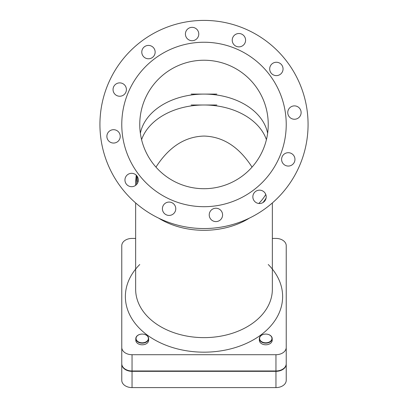 <?xml version="1.0" encoding="UTF-8"?>
<svg xmlns="http://www.w3.org/2000/svg" width="408" height="408" viewBox="0 0 408 408"><rect width="100%" height="100%" fill="white"/><g stroke="black" fill="none" stroke-linecap="round" stroke-linejoin="round"><path stroke-width="0.61" d="M155.963 167.122C168.912 146.956 184.921 136.604 204 136.063C223.079 136.604 239.088 146.956 252.037 167.122M142.224 342.796A6.166 4.361 180 0 1 136.053 338.436A6.166 4.361 180 0 1 142.224 334.075A6.166 4.361 180 0 1 148.39 338.436A6.166 4.361 180 0 1 142.224 342.796M142.224 343.159A6.426 4.544 -0 0 0 148.645 338.615A6.426 4.544 -0 0 0 142.224 334.075A6.426 4.544 -0 0 0 135.798 338.615A6.426 4.544 -0 0 0 142.224 343.159M148.645 338.615L148.645 340.252A6.426 4.544 180 0 1 142.224 344.796A6.426 4.544 180 0 1 135.798 340.252L135.798 338.615M271.947 338.436A6.166 4.361 180 0 1 265.776 342.796A6.166 4.361 180 0 1 259.61 338.436A6.166 4.361 180 0 1 265.776 334.075A6.166 4.361 180 0 1 271.947 338.436M272.202 338.615A6.426 4.544 0 0 0 265.776 334.075A6.426 4.544 0 0 0 259.355 338.615A6.426 4.544 0 0 0 265.776 343.159A6.426 4.544 0 0 0 272.202 338.615L272.202 340.252A6.426 4.544 180 0 1 265.776 344.796A6.426 4.544 180 0 1 259.355 340.252L259.355 338.615M121.773 347.443L121.773 363.707A10.276 7.268 0 0 0 132.049 370.974L132.049 354.71A10.276 7.268 180 0 1 121.773 347.443L121.773 245.692A10.276 7.268 180 0 1 132.049 238.425L135.65 238.425M132.049 354.71L275.951 354.71L275.951 370.974A10.276 7.268 0 0 0 286.227 363.707L286.227 347.443A10.276 7.268 180 0 1 275.951 354.71M272.35 238.425L275.951 238.425A10.276 7.268 180 0 1 286.227 245.692L286.227 347.443M132.049 387.6L132.049 371.336A10.276 7.268 180 0 1 121.773 364.069L121.773 380.332A10.276 7.268 0 0 0 132.049 387.6L275.951 387.6A10.276 7.268 0 0 0 286.227 380.332L286.227 364.069A10.276 7.268 180 0 1 275.951 371.336L275.951 387.6M121.773 364.069L121.773 262.319M132.049 371.336L275.951 371.336M286.227 262.319L286.227 364.069M132.049 370.974L275.951 370.974M216.847 104.999L191.153 104.999M204 104.999A64.24 45.426 0 0 0 141.586 139.674A64.24 45.426 0 0 1 204 104.999A64.24 45.426 0 0 1 266.414 139.674A64.24 45.426 0 0 0 204 104.999M145.126 57.885A6.681 6.681 0 0 1 145.126 46.313A6.681 6.681 0 0 1 155.147 52.097A6.681 6.681 0 0 1 145.126 57.885A6.681 6.681 0 0 1 142.683 48.756A6.681 6.681 0 0 1 151.807 46.313A6.681 6.681 0 0 1 154.255 55.437A6.681 6.681 0 0 1 145.126 57.885M297.784 118.351A6.681 6.681 0 0 1 288.655 115.903A6.681 6.681 0 0 1 291.103 106.779A6.681 6.681 0 0 1 300.227 109.222A6.681 6.681 0 0 1 297.784 118.351A6.681 6.681 0 0 1 288.655 115.903A6.681 6.681 0 0 1 291.103 106.779M270.586 65.596A6.681 6.681 0 0 1 282.158 65.596A6.681 6.681 0 0 1 276.369 75.618A6.681 6.681 0 0 1 270.586 65.596A6.681 6.681 0 0 1 279.71 63.153A6.681 6.681 0 0 1 282.158 72.277A6.681 6.681 0 0 1 273.029 74.725A6.681 6.681 0 0 1 270.586 65.596M204 228.541A104.071 104.071 0 0 1 99.929 124.471A104.071 104.071 0 0 1 204 20.4A104.071 104.071 0 0 1 308.071 124.471A104.071 104.071 0 0 1 204 228.541M197.88 30.687A6.681 6.681 0 0 1 195.432 39.816A6.681 6.681 0 0 1 186.308 37.368A6.681 6.681 0 0 1 188.751 28.244A6.681 6.681 0 0 1 197.88 30.687M119.722 82.88A6.681 6.681 0 0 1 126.403 89.561A6.681 6.681 0 0 1 119.722 96.242A6.681 6.681 0 0 1 113.041 89.561A6.681 6.681 0 0 1 119.722 82.88M110.216 130.591A6.681 6.681 0 0 1 119.345 133.039A6.681 6.681 0 0 1 116.897 142.162A6.681 6.681 0 0 1 107.773 139.72A6.681 6.681 0 0 1 110.216 130.591M125.843 176.664A6.681 6.681 0 0 1 134.971 174.216A6.681 6.681 0 0 1 137.414 183.345A6.681 6.681 0 0 1 128.291 185.788A6.681 6.681 0 0 1 125.843 176.664M162.41 208.748A6.681 6.681 0 0 1 169.091 202.067A6.681 6.681 0 0 1 175.772 208.748A6.681 6.681 0 0 1 169.091 215.429A6.681 6.681 0 0 1 162.41 208.748M210.12 218.249A6.681 6.681 0 0 1 212.568 209.126A6.681 6.681 0 0 1 221.692 211.568A6.681 6.681 0 0 1 219.249 220.697A6.681 6.681 0 0 1 210.12 218.249M256.193 202.628A6.681 6.681 0 0 1 253.745 193.499A6.681 6.681 0 0 1 262.874 191.056A6.681 6.681 0 0 1 265.317 200.18A6.681 6.681 0 0 1 256.193 202.628M288.278 166.061A6.681 6.681 0 0 1 281.596 159.38A6.681 6.681 0 0 1 288.278 152.699A6.681 6.681 0 0 1 294.959 159.38A6.681 6.681 0 0 1 288.278 166.061M245.591 40.193A6.681 6.681 0 0 1 238.91 46.874A6.681 6.681 0 0 1 232.229 40.193A6.681 6.681 0 0 1 238.91 33.512A6.681 6.681 0 0 1 245.591 40.193M204 206.698A82.227 82.227 0 0 1 121.773 124.471A82.227 82.227 0 0 1 204 42.243A82.227 82.227 0 0 1 286.227 124.471A82.227 82.227 0 0 1 204 206.698M204 60.231A64.24 64.24 0 0 1 268.24 124.471A64.24 64.24 0 0 1 204 188.71A64.24 64.24 0 0 1 139.76 124.471A64.24 64.24 0 0 1 204 60.231M266.103 198.064A67.58 47.787 180 0 1 262.951 202.582M136.792 184.243A67.58 47.787 180 0 1 136.619 175.557M136.241 175.17L135.65 181.973A68.35 48.333 0 0 0 135.803 185.222M158.666 218.147A68.35 48.333 0 0 0 249.334 218.147M272.35 202.944L272.35 289.303A68.35 48.333 180 0 1 204 337.63A68.35 48.333 180 0 1 135.65 289.303L135.65 202.944M265.771 194.453A66.81 47.241 180 0 1 258.794 203.48M137.766 182.641A66.81 47.241 180 0 1 137.19 176.45L137.19 176.297M139.76 264.506A78.632 55.6 0 0 0 134.186 322.147A78.632 55.6 0 0 0 204 352.17A78.632 55.6 0 0 0 282.632 296.57A78.632 55.6 0 0 0 268.24 264.506M216.847 94.095L191.153 94.095M140.367 133.289A64.24 45.426 180 0 1 204 94.095A64.24 45.426 180 0 1 267.633 133.289M135.65 185.339L135.65 181.973"/></g></svg>
